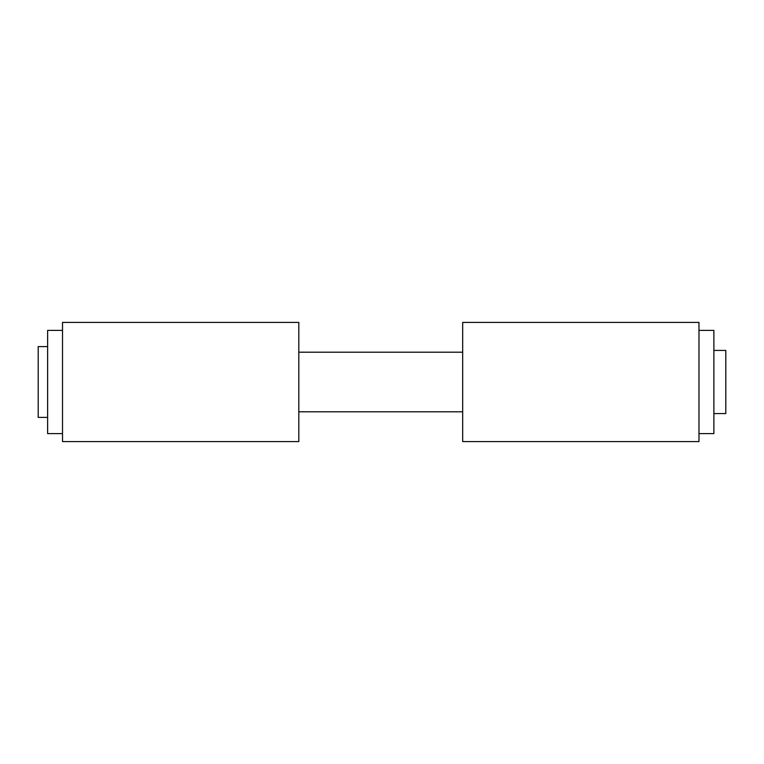 <?xml version="1.0" encoding="UTF-8"?>
<svg xmlns="http://www.w3.org/2000/svg" width="764" height="764" viewBox="0 0 764 764"><rect width="100%" height="100%" fill="white"/><g stroke="black" fill="none" stroke-linecap="round" stroke-linejoin="round"><path stroke-width="1.15" d="M47.616 417.392L38.2 417.392L38.2 346.608L47.616 346.608M713.882 350.418L725.8 350.418L725.8 413.582L713.882 413.582M698.984 330.392L713.882 330.392L713.882 433.608L698.984 433.608L713.882 433.608M462.678 382L462.678 441.592L698.984 441.592L698.984 322.408L462.678 322.408L462.678 382M298.81 382L298.81 441.592L62.514 441.592L62.514 322.408L298.81 322.408L298.81 382M47.616 433.608L62.514 433.608L47.616 433.608L47.616 330.392L62.514 330.392M298.81 411.796L462.678 411.796M298.81 352.204L462.678 352.204"/></g></svg>
